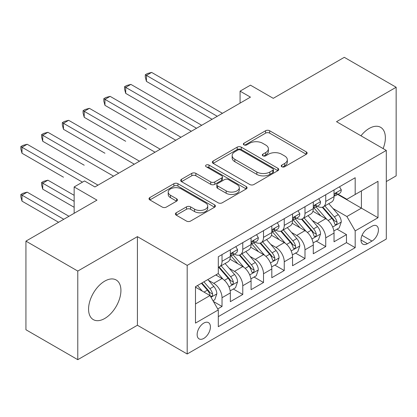 <?xml version="1.0" encoding="UTF-8"?>
<svg xmlns="http://www.w3.org/2000/svg" width="417" height="417" viewBox="0 0 417 417"><rect width="100%" height="100%" fill="white"/><g stroke="black" fill="none" stroke-linecap="round" stroke-linejoin="round"><path stroke-width="0.63" d="M281.824 166.743A2.017 1.162 0 0 0 284.675 166.743L306.307 154.254A2.877 1.663 0 0 0 307.147 153.081A2.877 1.663 0 0 0 306.307 151.903L269.658 130.745A2.877 1.663 0 0 0 265.587 130.745L243.955 143.234A2.017 1.162 0 0 0 243.366 144.058A2.017 1.162 0 0 0 243.955 144.881A2.017 1.162 0 0 0 246.807 144.881L249.606 143.266A9.21 5.317 0 0 1 262.637 143.266L265.692 145.027A9.21 5.317 0 0 1 268.386 148.791A9.21 5.317 0 0 1 265.692 152.549L262.892 154.165A2.017 1.162 0 0 0 262.303 154.988A2.017 1.162 0 0 0 262.892 155.812A2.017 1.162 0 0 0 265.744 155.812L268.543 154.196A9.21 5.317 0 0 1 281.569 154.196L284.623 155.958A9.21 5.317 0 0 1 287.323 159.721A9.21 5.317 0 0 1 284.623 163.48L281.824 165.096A2.017 1.162 0 0 0 281.235 165.919A2.017 1.162 0 0 0 281.824 166.743L281.824 165.096M104.745 318.484A22.878 13.208 120 0 0 119.689 298.327A22.878 13.208 120 0 0 116.187 279.989A22.878 13.208 120 0 0 104.745 281.126A22.878 13.208 120 0 0 89.801 301.288A22.878 13.208 120 0 0 93.304 319.62A22.878 13.208 120 0 0 104.745 318.484M383.119 148.588A22.878 13.208 120 0 0 380.627 127.315A22.878 13.208 120 0 0 369.186 128.452A22.878 13.208 120 0 0 360.96 135.796M203.783 338.422A9.388 5.421 120 0 0 209.913 330.155A9.388 5.421 120 0 0 208.474 322.633A9.388 5.421 120 0 0 203.783 323.097A9.388 5.421 120 0 0 197.648 331.369A9.388 5.421 120 0 0 199.086 338.885A9.388 5.421 120 0 0 203.783 338.422M176.214 212.79A2.877 1.663 0 0 0 175.375 213.963A2.877 1.663 0 0 0 176.214 215.141L186.498 221.073A2.877 1.663 0 0 0 190.569 221.073L214.593 207.207A2.877 1.663 0 0 0 215.433 206.029A2.877 1.663 0 0 0 214.593 204.856L177.944 183.699A2.877 1.663 0 0 0 173.873 183.699L149.854 197.569A2.877 1.663 0 0 0 149.01 198.742A2.877 1.663 0 0 0 149.854 199.92L162.27 207.087A2.877 1.663 0 0 0 166.341 207.087L176.626 201.15A2.877 1.663 0 0 0 177.465 199.978A2.877 1.663 0 0 0 176.626 198.8L170.464 195.245A7.704 4.446 0 0 1 168.207 192.101A7.704 4.446 0 0 1 172.961 187.994A7.704 4.446 0 0 1 181.359 188.958L205.482 202.886A7.704 4.446 0 0 1 207.739 206.029A7.704 4.446 0 0 1 202.98 210.137A7.704 4.446 0 0 1 194.588 209.172L190.569 206.853A2.877 1.663 0 0 0 186.498 206.853L176.214 212.79L176.214 215.141M386.298 181.557L396.15 175.87L396.15 87.257L344.301 57.322L273.26 98.334L250.45 85.162L240.077 91.151L250.45 97.135L94.894 186.946L84.526 180.957L74.153 186.946L74.153 213.29M77.781 271.066L77.781 359.678L137.412 325.25L137.412 236.637L77.781 271.066L25.932 241.13L96.968 200.118L74.153 186.946M137.412 236.637L187.191 265.379L386.298 150.422L386.298 239.035L187.191 353.991L187.191 265.379M396.15 87.257L336.519 121.686L386.298 150.422M249.809 184.523A2.877 1.663 0 0 0 253.88 184.523L277.904 170.652A2.877 1.663 0 0 0 278.749 169.474A2.877 1.663 0 0 0 277.904 168.301L241.261 147.144A2.877 1.663 0 0 0 237.19 147.144L213.165 161.014A2.877 1.663 0 0 0 212.321 162.187A2.877 1.663 0 0 0 213.165 163.365L249.809 184.523M206.947 167.181A2.017 1.162 0 0 1 208.995 167.462L208.995 165.069L246.249 186.576A2.877 1.663 0 0 1 247.093 187.754A2.877 1.663 0 0 1 246.249 188.927L222.225 202.798A2.877 1.663 0 0 1 218.154 202.798L181.51 181.64L181.51 179.289A2.877 1.663 0 0 0 180.665 180.467A2.877 1.663 0 0 0 181.51 181.64M181.51 179.289L191.789 173.357A2.877 1.663 0 0 1 195.86 173.357L210.726 181.937A2.877 1.663 0 0 0 214.797 181.937L221.615 177.996A2.877 1.663 0 0 0 222.459 176.824A2.877 1.663 0 0 0 221.615 175.646L206.144 166.711A2.017 1.162 0 0 1 205.55 165.893A2.017 1.162 0 0 1 206.796 164.814A2.017 1.162 0 0 1 208.995 165.069M77.781 359.678L25.932 329.743L25.932 241.13M217.731 308.934L222.032 306.453L213.426 301.481M208.531 280.333L213.739 283.341A11.733 6.776 60 0 1 222.032 297.712L230.33 292.922L230.33 301.663L242.772 294.475L233.338 289.028M229.272 268.36L234.479 271.368A11.733 6.776 60 0 1 242.772 285.734L251.07 280.943L251.07 289.685L263.513 282.502L254.078 277.055M250.012 256.387L255.22 259.39A11.733 6.776 60 0 1 263.513 273.761L271.811 268.97L271.811 277.712L284.253 270.529L274.819 265.082M270.753 244.409L275.96 247.417A11.733 6.776 60 0 1 284.253 261.787L292.552 256.997L292.552 265.738L304.994 258.556L295.559 253.103M291.493 232.436L296.701 235.443A11.733 6.776 60 0 1 304.994 249.814L313.292 245.024L313.292 253.765L325.734 246.577L325.734 237.836A11.733 6.776 -120 0 0 317.441 223.47L312.234 220.463M316.3 241.13L325.734 246.577M230.33 292.922A11.733 6.776 -120 0 0 222.032 278.551L215.813 274.959M251.07 280.943A11.733 6.776 -120 0 0 242.772 266.578L229.949 259.171M271.811 268.97A11.733 6.776 -120 0 0 263.513 254.599L250.69 247.198M292.552 256.997A11.733 6.776 -120 0 0 284.253 242.626L271.431 235.224M313.292 245.024A11.733 6.776 -120 0 0 304.994 230.653L292.171 223.246M371.985 226.222L367.424 228.855A9.091 5.249 120 0 0 361.482 236.872A9.091 5.249 120 0 0 362.879 244.153A9.091 5.249 120 0 0 367.424 243.705L371.985 241.073A9.091 5.249 120 0 0 377.927 233.056A9.091 5.249 120 0 0 376.535 225.774A9.091 5.249 120 0 0 371.985 226.222M195.484 303.936L210.001 295.554L218.299 309.925L218.299 326.688L355.185 247.656L355.185 230.893L346.892 216.522L332.974 208.49M218.299 309.925L195.484 323.097L195.484 286.693L218.299 273.521L218.299 256.757L355.185 177.725L355.185 194.489L378 181.317L378 217.721L355.185 230.893M234.37 254.057L234.479 254.125A11.733 6.776 60 0 0 240.343 254.704L248.641 249.913A11.733 6.776 -120 0 0 251.07 244.544L251.07 237.836M255.11 242.084L255.22 242.147A11.733 6.776 60 0 0 261.084 242.73L269.382 237.94A11.733 6.776 -120 0 0 271.811 232.566L271.811 225.863M275.851 230.111L275.96 230.174A11.733 6.776 60 0 0 281.824 230.752L290.123 225.967A11.733 6.776 -120 0 0 292.552 220.593L292.552 213.89M296.591 218.138L296.701 218.2A11.733 6.776 60 0 0 302.565 218.779L310.863 213.989A11.733 6.776 -120 0 0 313.292 208.62L313.292 201.911M218.299 316.628L346.475 242.626L346.475 234.604L334.033 241.787L334.033 233.046A11.733 6.776 -120 0 0 325.734 218.68L312.912 211.273M317.332 206.16L317.441 206.222A11.733 6.776 -120 0 0 323.305 206.806A11.733 6.776 -120 0 0 325.734 201.437L325.734 194.729M323.305 206.806L331.604 202.016A11.733 6.776 -120 0 0 334.033 196.647L334.033 189.938M222.032 254.599L222.032 261.308A11.733 6.776 60 0 1 219.603 266.677A11.733 6.776 60 0 1 218.299 267.151M219.603 266.677L227.901 261.886A11.733 6.776 -120 0 0 230.33 256.518L230.33 249.809M242.772 242.626L242.772 249.335A11.733 6.776 60 0 1 240.343 254.704M263.513 230.653L263.513 237.356A11.733 6.776 60 0 1 261.084 242.73M284.253 218.68L284.253 225.383A11.733 6.776 60 0 1 281.824 230.752M304.994 206.702L304.994 213.41A11.733 6.776 60 0 1 302.565 218.779M304.994 249.814L304.994 258.556M284.253 261.787L284.253 270.529M263.513 273.761L263.513 282.502M242.772 285.734L242.772 294.475M222.032 297.712L222.032 306.453M210.001 295.554L195.484 287.172M346.892 216.522L361.409 208.14L361.409 190.897L378 181.317M337.655 194.426L378 217.721M338.072 194.186L346.892 199.279L355.185 194.489M137.412 325.25L187.191 353.991M240.077 91.151L240.077 103.124M337.04 229.157L346.475 234.604M346.475 242.626L355.185 247.656M282.632 167.029L284.623 165.877A9.21 5.317 0 0 0 287.323 162.114L287.323 159.721M268.386 148.791L268.386 151.183A9.21 5.317 0 0 1 265.692 154.947L263.695 156.099M306.266 154.28L269.658 133.143A2.877 1.663 0 0 0 265.587 133.143L244.763 145.168M277.868 170.673L241.261 149.541A2.877 1.663 0 0 0 237.19 149.541L213.207 163.386M272.817 170.298A2.017 1.162 0 0 0 273.406 169.474A2.017 1.162 0 0 0 272.817 168.656L240.651 150.084A2.017 1.162 0 0 0 237.799 150.084L234.849 151.788A9.21 5.317 0 0 0 232.149 155.546A9.21 5.317 0 0 0 234.849 159.31L256.836 172.002A9.21 5.317 0 0 0 269.862 172.002L272.817 170.298L272.817 172.695A2.017 1.162 0 0 0 273.406 171.872L273.406 169.474M232.149 155.546L232.149 157.944A9.21 5.317 0 0 0 234.849 161.702L234.849 159.31M272.817 172.695L269.862 174.4A9.21 5.317 0 0 1 256.836 174.4L234.849 161.702M181.546 181.661L191.789 175.75L191.789 173.357M222.459 176.824L222.459 179.216A2.877 1.663 0 0 1 221.615 180.394L214.797 184.33A2.877 1.663 0 0 1 210.726 184.33L195.86 175.75A2.877 1.663 0 0 0 191.789 175.75M208.995 167.462L246.212 188.953M226.144 190.84A7.704 4.446 0 0 0 234.536 191.804A7.704 4.446 0 0 0 239.29 187.697A7.704 4.446 0 0 0 237.038 184.549L228.537 179.644A2.877 1.663 0 0 0 224.466 179.644L217.643 183.579A2.877 1.663 0 0 0 216.804 184.757A2.877 1.663 0 0 0 217.643 185.93L226.144 190.84L226.144 193.233A7.704 4.446 0 0 0 234.536 194.197A7.704 4.446 0 0 0 239.29 190.089L239.29 187.697M216.804 184.757L216.804 187.15A2.877 1.663 0 0 0 217.643 188.328L217.643 185.93M226.144 193.233L217.643 188.328M207.739 206.029L207.739 208.427A7.704 4.446 0 0 1 202.98 212.534A7.704 4.446 0 0 1 194.588 211.57L190.569 209.245A2.877 1.663 0 0 0 186.498 209.245L176.255 215.162M168.207 192.101L168.207 194.499A7.704 4.446 0 0 0 170.464 197.642L170.464 195.245M176.584 201.176L170.464 197.642M214.552 207.228L177.944 186.091A2.877 1.663 0 0 0 173.873 186.091L149.891 199.941M333.855 230.992L339.219 227.901L341.288 221.912A7.772 4.488 -120 0 0 338.265 214.614L328.789 203.642M326.886 219.436L316.06 206.895M320.725 215.787L314.439 208.505A18.624 10.753 -120 0 0 313.86 207.859M146.435 129.291L104.954 105.339L104.954 99.35L110.14 96.358L180.968 137.25M322.247 207.228L331.833 218.326A7.772 4.488 60 0 1 334.606 223.679L335.169 224.601L336.222 224.455L336.926 223.601L337.092 222.24A7.772 4.488 -120 0 0 334.325 216.887L324.848 205.915M322.81 207.046L333.11 218.972A3.961 2.288 60 0 1 334.111 220.52L337.092 222.24M339.527 186.764L341.288 189.818A7.772 4.488 60 0 1 339.683 193.259L335.742 195.531A7.772 4.488 -120 0 0 337.092 193.743L336.931 193.055L335.961 193.248L334.606 195.182A7.772 4.488 60 0 1 334.033 196.287M217.262 116.296L146.435 75.404L151.621 72.412L222.449 113.304M334.293 195.896L334.325 195.896A7.772 4.488 -120 0 0 335.742 195.531M212.076 119.288L146.435 81.393L146.435 75.404L145.293 74.747L147.368 73.548L151.621 72.412M146.435 81.393L145.293 77.14L145.293 74.747M313.115 242.965L318.479 239.874L320.548 233.885A7.772 4.488 -120 0 0 317.525 226.587L308.048 215.615M306.146 231.409L295.319 218.873M299.985 227.76L293.698 220.484A18.624 10.753 -120 0 0 293.12 219.832M125.694 141.264L84.213 117.313L84.213 111.329L89.4 108.331L160.227 149.223M301.507 219.201L311.092 230.299A7.772 4.488 60 0 1 313.865 235.652L314.428 236.575L315.481 236.429L316.185 235.574L316.352 234.218A7.772 4.488 -120 0 0 313.584 228.86L304.108 217.893M302.07 219.019L312.369 230.945A3.961 2.288 60 0 1 313.37 232.493L316.352 234.218M292.374 254.943L297.738 251.847L299.807 245.858A7.772 4.488 -120 0 0 296.784 238.56L287.308 227.588M285.405 243.387L274.579 230.846M279.244 239.733L272.958 232.457A18.624 10.753 -120 0 0 272.379 231.81M104.954 153.237L63.473 129.291L63.473 123.302L68.659 120.31L139.487 161.202M280.766 231.174L290.352 242.272A7.772 4.488 60 0 1 293.125 247.63L293.688 248.548L294.741 248.402L295.444 247.547L295.611 246.192A7.772 4.488 -120 0 0 292.843 240.838L283.367 229.866M281.329 230.997L291.629 242.918A3.961 2.288 60 0 1 292.63 244.466L295.611 246.192M271.634 266.916L276.997 263.82L279.067 257.836A7.772 4.488 -120 0 0 276.044 250.534L266.567 239.567M264.665 255.36L253.838 242.819M258.504 251.706L252.217 244.43A18.624 10.753 -120 0 0 251.639 243.783M84.213 165.21L42.732 141.264L42.732 135.275L47.919 132.283L118.746 173.175M260.026 243.153L269.611 254.25A7.772 4.488 60 0 1 272.384 259.603L272.947 260.526L274 260.375L274.704 259.52L274.871 258.165A7.772 4.488 -120 0 0 272.103 252.811L262.627 241.839M260.589 242.97L270.888 254.896A3.961 2.288 60 0 1 271.889 256.445L274.871 258.165M250.893 278.89L256.257 275.799L258.326 269.809A7.772 4.488 -120 0 0 255.303 262.512L245.827 251.54M243.924 267.333L233.098 254.797M237.763 263.685L231.477 256.403A18.624 10.753 -120 0 0 230.898 255.757M63.473 177.189L21.992 153.237L21.992 147.248L27.178 144.256L98.005 185.148M239.285 255.126L248.871 266.223A7.772 4.488 60 0 1 251.644 271.576L252.207 272.499L253.26 272.353L253.963 271.498L254.13 270.138A7.772 4.488 -120 0 0 251.362 264.785L241.886 253.812M239.848 254.943L250.148 266.87A3.961 2.288 60 0 1 251.149 268.418L254.13 270.138M318.786 198.742L320.548 201.792A7.772 4.488 60 0 1 318.942 205.232L315.002 207.51A7.772 4.488 -120 0 0 316.352 205.717L316.19 205.028L315.221 205.221L313.865 207.155A7.772 4.488 60 0 1 313.292 208.26M196.522 128.269L125.694 87.377L130.881 84.385L201.708 125.277M313.553 207.875L313.584 207.869A7.772 4.488 -120 0 0 315.002 207.51M191.335 131.266L125.694 93.366L125.694 87.377L124.553 86.72L126.627 85.521L130.881 84.385M125.694 93.366L124.553 89.113L124.553 86.72M298.046 210.715L299.807 213.77A7.772 4.488 60 0 1 298.202 217.205L294.261 219.483A7.772 4.488 -120 0 0 295.611 217.69L295.45 217.002L294.48 217.194L293.125 219.128A7.772 4.488 60 0 1 292.552 220.233M175.781 140.248L103.812 98.693L105.887 97.495L110.14 96.358M292.812 219.848L292.843 219.848A7.772 4.488 -120 0 0 294.261 219.483M104.954 105.339L103.812 101.091L103.812 98.693M277.305 222.688L279.067 225.743A7.772 4.488 60 0 1 277.461 229.183L273.521 231.456A7.772 4.488 -120 0 0 274.871 229.668L274.709 228.975L273.74 229.168L272.384 231.101A7.772 4.488 60 0 1 271.811 232.212M155.041 152.221L83.072 110.667L85.146 109.473L89.4 108.331M272.072 231.821L272.103 231.821A7.772 4.488 -120 0 0 273.521 231.456M84.213 117.313L83.072 113.064L83.072 110.667M256.564 234.662L258.326 237.716A7.772 4.488 60 0 1 256.721 241.156L252.78 243.429A7.772 4.488 -120 0 0 254.13 241.641L253.969 240.953L252.999 241.146L251.644 243.08A7.772 4.488 60 0 1 251.07 244.185M134.3 164.194L62.331 122.645L64.406 121.446L68.659 120.31M251.331 243.794L251.362 243.794A7.772 4.488 -120 0 0 252.78 243.429M63.473 129.291L62.331 125.037L62.331 122.645M230.153 290.868L235.516 287.772L237.586 281.783A7.772 4.488 -120 0 0 234.562 274.485L225.086 263.513M223.184 279.307L218.227 273.562M217.022 275.658L216.215 274.725M74.153 195.328L47.919 180.18L42.732 183.172L42.732 189.162L74.153 207.301M218.544 267.099L228.13 278.196A7.772 4.488 60 0 1 230.903 283.55L231.466 284.472L232.519 284.326L233.223 283.471L233.39 282.116A7.772 4.488 -120 0 0 230.622 276.758L221.146 265.791M219.107 266.916L229.407 278.843A3.961 2.288 60 0 1 230.408 280.391L233.39 282.116M42.732 189.162L41.591 184.908L41.591 182.516L74.153 201.317M41.591 182.516L43.665 181.317L47.919 180.18M235.824 246.64L237.586 249.689A7.772 4.488 60 0 1 235.98 253.129L232.04 255.407A7.772 4.488 -120 0 0 233.39 253.614L233.228 252.926L232.259 253.119L230.903 255.053A7.772 4.488 60 0 1 230.33 256.158M113.56 176.167L41.591 134.618L43.665 133.419L47.919 132.283M230.591 255.772L230.622 255.772A7.772 4.488 -120 0 0 232.04 255.407M42.732 141.264L41.591 137.011L41.591 134.618M213.009 300.761L214.776 299.745L216.845 293.756A7.772 4.488 -120 0 0 213.822 286.458L207.854 279.552M202.287 291.097L197.486 285.541M196.282 287.631L195.484 286.708M68.967 216.282L27.178 192.154L21.992 195.151L21.992 201.135L58.599 222.271M201.427 283.263L207.39 290.169A7.772 4.488 60 0 1 210.163 295.528L210.726 296.445L211.779 296.299L212.482 295.444L212.649 294.089A7.772 4.488 -120 0 0 209.881 288.736L203.913 281.829M201.906 282.987L208.667 290.816A3.961 2.288 60 0 1 209.668 292.364L212.649 294.089M21.992 201.135L20.85 196.887L20.85 194.489L63.78 219.274M20.85 194.489L22.925 193.295L27.178 192.154M82.451 182.156L20.85 146.591L22.925 145.392L27.178 144.256M21.992 153.237L20.85 148.989L20.85 146.591M213.739 283.341L222.032 278.551M234.479 271.368L242.772 266.578M255.22 259.39L263.513 254.599M275.96 247.417L284.253 242.626M296.701 235.443L304.994 230.653M317.441 223.47L325.734 218.68M325.734 201.437L334.033 196.647M222.032 261.308L230.33 256.518M242.772 249.335L251.07 244.544M263.513 237.356L271.811 232.566M284.253 225.383L292.552 220.593M304.994 213.41L313.292 208.62M325.734 237.836L334.033 233.046M362.039 235.329L371.985 241.073M360.997 239.994L367.424 243.705M284.623 165.877L284.623 163.48M262.892 155.812L262.892 154.165M265.692 154.947L265.692 152.549M243.955 144.881L243.955 143.234M265.587 133.143L265.587 130.745M269.658 133.143L269.658 130.745M306.307 154.254L306.307 151.903M213.165 163.365L213.165 161.014M237.19 149.541L237.19 147.144M241.261 149.541L241.261 147.144M277.904 170.652L277.904 168.301M256.836 174.4L256.836 172.002M269.862 174.4L269.862 172.002M195.86 175.75L195.86 173.357M210.726 184.33L210.726 181.937M214.797 184.33L214.797 181.937M221.615 180.394L221.615 177.996M246.249 188.927L246.249 186.576M186.498 209.245L186.498 206.853M190.569 209.245L190.569 206.853M194.588 211.57L194.588 209.172M176.626 201.15L176.626 198.8M149.854 199.92L149.854 197.569M173.873 186.091L173.873 183.699M177.944 186.091L177.944 183.699M214.593 207.207L214.593 204.856M332.672 227.01L341.242 222.063M334.325 216.887L338.265 214.614M328.127 220.463L331.833 218.326M341.242 189.73L334.033 193.889M336.092 193.165L337.092 193.743M311.932 238.983L320.501 234.036M313.584 228.86L317.525 226.587M307.386 232.441L311.092 230.299M291.191 250.956L299.76 246.009M292.843 240.838L296.784 238.56M286.646 244.414L290.352 242.272M270.451 262.929L279.02 257.982M272.103 252.811L276.044 250.534M265.905 256.387L269.611 254.25M249.71 274.907L258.279 269.961M251.362 264.785L255.303 262.512M245.165 268.366L248.871 266.223M320.501 201.703L313.292 205.868M315.351 205.138L316.352 205.717M299.76 213.681L292.552 217.841M294.611 217.111L295.611 217.69M279.02 225.654L271.811 229.814M273.87 229.089L274.871 229.668M258.279 237.627L251.07 241.787M253.129 241.062L254.13 241.641M228.969 286.88L237.539 281.934M230.622 276.758L234.562 274.485M224.424 280.339L228.13 278.196M237.539 249.601L230.33 253.765M232.389 253.036L233.39 253.614M210.986 297.258L216.798 293.907M209.881 288.736L213.822 286.458M204.038 292.108L207.39 290.169"/></g></svg>

